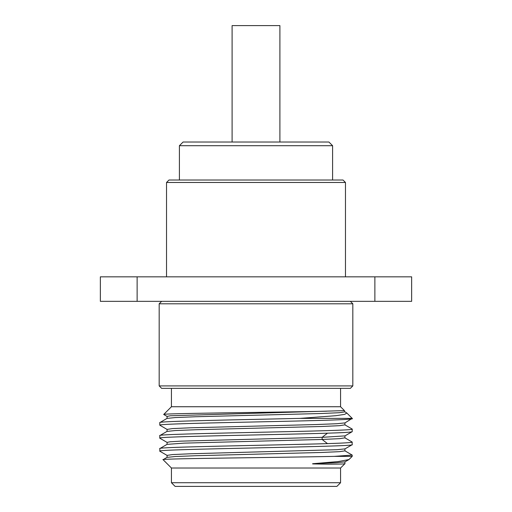 <?xml version="1.0" encoding="UTF-8"?>
<svg xmlns="http://www.w3.org/2000/svg" width="512" height="512" viewBox="0 0 512 512"><rect width="100%" height="100%" fill="white"/><g stroke="black" fill="none" stroke-linecap="round" stroke-linejoin="round"><path stroke-width="0.77" d="M340.563 482.726L171.437 482.726L175.117 486.4L336.883 486.4L340.563 482.726L340.563 468.019L171.437 468.019L163.098 459.674C156.659 458.573 284.877 457.472 334.157 456.378L352.205 455.085L344.941 450.854L339.539 451.661L321.427 452.474L195.648 455.725L175.206 456.538L167.027 457.37M171.437 482.726L171.437 468.019M344.787 463.738L344.806 463.776C342.547 464.173 332.224 464.154 328.205 464.179L313.101 463.93C311.962 463.846 312.442 463.725 314.541 463.565L336.282 462.726L344.979 461.862M340.563 468.019L344.806 463.776M167.091 455.405L167.066 457.35L163.098 459.674M352.205 455.085L352.205 456.378L348.928 459.578L338.163 461.568L314.541 463.565M352.205 456.378L334.157 456.378M159.898 451.251L159.795 448.595C155.123 446.931 274.214 445.274 327.469 443.616L322.125 439.462L339.712 438.662L344.896 437.837M167.104 442.419L167.066 444.358L184.224 443.13L322.125 439.462L322.125 437.338L344.973 435.885M167.059 444.358L159.795 448.595M159.866 451.232L167.059 455.392L172.448 454.579L190.554 453.766L336.8 449.709L344.941 448.896L352.141 444.736L352.205 442.099C351.91 442.605 343.661 443.11 327.469 443.616M159.917 438.266L167.066 442.4L170.112 441.766L181.146 441.133L322.125 437.338L327.469 433.184C343.661 432.678 351.91 432.173 352.205 431.667L352.205 429.107C358.157 431.27 153.843 433.434 159.795 435.603L159.795 438.163C155.123 436.506 274.214 434.848 327.469 433.184M159.795 451.155C153.843 448.992 358.157 446.822 352.205 444.659M167.021 431.398L175.206 430.554L195.654 429.741L321.421 426.496L339.539 425.683L344.89 424.845M167.021 418.406L175.219 417.562L195.674 416.749L321.446 413.504L339.552 412.691L344.89 411.853M346.842 413.018L352.205 418.381L299.917 418.381L335.725 415.712L344.71 414.368L346.842 413.018L346.451 412.755M299.917 418.381C239.795 419.795 156.73 421.203 159.795 422.611L167.066 418.381L167.066 416.422L170.342 415.763L344.435 410.611L340.563 406.739L171.437 406.739L171.437 388.358M352.134 429.03L344.934 424.877L344.934 422.912L336.774 423.725L316.32 424.538L190.579 427.789L172.467 428.595L167.059 429.408L167.066 431.366L159.795 435.603M352.205 418.381L344.979 422.886M167.104 416.442L163.77 414.515M171.437 406.739L163.725 414.451C160.365 413.37 281.574 412.282 326.694 411.194M351.226 418.381C360.435 419.514 316.787 420.646 262.867 421.779C209.178 422.912 158.253 424.045 159.795 425.171L159.795 422.611M352.134 442.022L344.941 437.869L344.941 435.904L352.205 431.667M167.053 429.408L159.795 425.171M340.563 406.739L340.563 388.358M161.632 301.344L159.181 303.795L159.181 385.907L161.632 388.358L350.368 388.358L352.819 385.907L352.819 303.795L350.368 301.344M137.126 301.344L100.358 301.344L100.358 276.832L411.642 276.832L411.642 301.344L137.126 301.344L137.126 276.832M345.466 276.832L345.466 182.47L166.534 182.47L166.534 276.832M166.534 182.47L168.986 180.019L343.014 180.019L345.466 182.47M179.405 180.019L179.405 145.702L332.595 145.702L332.595 180.019M179.405 145.702L183.078 142.022L328.922 142.022L332.595 145.702M279.898 142.022L279.898 25.6L232.102 25.6L232.102 142.022M159.181 303.795L352.819 303.795M159.181 385.907L352.819 385.907M374.874 301.344L374.874 276.832M348.928 459.578L344.941 461.882L344.941 463.84M344.941 448.89L344.941 450.854M344.429 410.618L344.934 411.878L346.566 412.826"/></g></svg>

